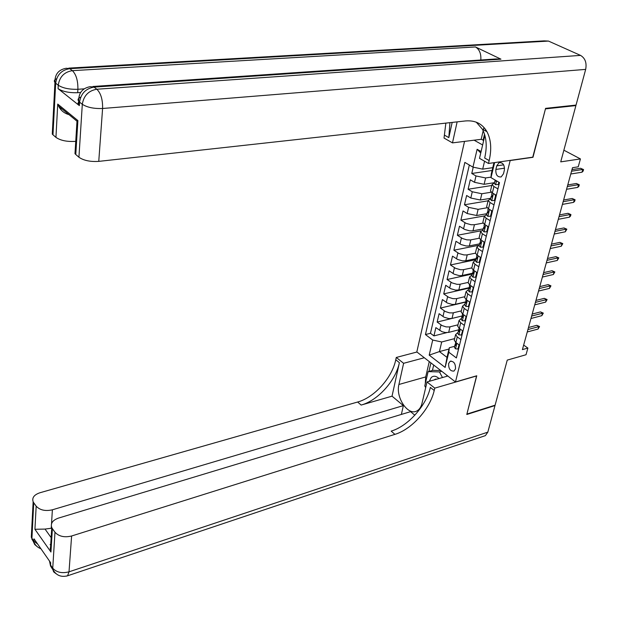 <?xml version="1.0" encoding="UTF-8"?>
<svg xmlns="http://www.w3.org/2000/svg" width="617" height="617" viewBox="0 0 617 617"><rect width="100%" height="100%" fill="white"/><g stroke="black" fill="none" stroke-linecap="round" stroke-linejoin="round"><path stroke-width="0.93" d="M455.508 368.843C455.601 363.567 453.811 361.053 450.14 361.307L448.613 363.56C448.528 368.835 450.317 371.334 453.996 371.072L455.508 368.843M464.539 141.378L416.822 351.921L455.485 381.969L510.205 160.381M455.485 381.969L476.756 375.776L466.892 414.092L495.096 405.184L507.251 360.112L526.031 354.736L527.882 348.065L523.656 345.088M575.083 105.191L575.9 105.592L560.73 161.862L580.427 158.924L563.869 150.193M532.756 157.165L545.451 108.877L575.9 105.592M473.224 167.184L471.766 173.477L492.104 170.469M494.526 182.663L484.114 184.298L474.496 182.308L470.285 179.809L468.087 189.242L491.803 185.486M490.723 198.273L480.358 200.008L470.802 198.026L466.637 195.489L464.47 204.79L488.086 200.803M486.975 213.667L476.648 215.51L467.162 213.536L463.035 210.952L460.891 220.138L484.33 215.942M483.273 228.868L472.406 230.889L469.684 230.851L464.694 229.455L459.48 226.223L457.367 235.278L480.79 230.851M479.617 243.862L468.804 245.982L466.09 245.959L461.13 244.556L455.971 241.278L453.888 250.224L478.129 245.396M476.016 258.654L465.812 260.783L462.542 260.868L457.621 259.464L452.508 256.148L450.456 264.971L475.761 259.68M472.452 273.262L461.724 275.575L459.048 275.575L454.158 274.172L449.091 270.817L447.063 279.524L472.275 274.017M468.935 287.676L458.824 289.982L455.593 290.098L450.742 288.694L445.721 285.293L443.716 293.893L468.82 288.17M465.411 301.929L454.837 304.405L452.184 304.436L447.364 303.024L442.389 299.584L440.415 308.076L465.395 302.153M462.025 315.966L452.014 318.434L448.814 318.58L444.032 317.169L439.103 313.698L437.152 322.074L451.582 318.526M460.899 339.574L457.266 336.897L455.608 334.615L458.053 332.393M464.385 325.398L460.714 322.737L459.033 320.485L461.477 318.31M467.917 311.03L464.208 308.4L462.511 306.179L464.956 304.05M471.496 296.469L467.748 293.869L466.028 291.679L468.473 289.597M475.121 281.714L471.342 279.146L469.591 276.987L472.044 274.958M478.792 266.76L474.974 264.23L473.208 262.102L475.653 260.119M482.517 251.605L478.661 249.106L476.872 247.016L479.316 245.088M486.296 236.249L482.401 233.774L480.581 231.722L483.034 229.848M490.122 220.678L486.188 218.241L484.345 216.22L486.798 214.4M494.001 204.89L490.029 202.484L488.163 200.51L490.608 198.743M580.427 158.924L578.237 166.814L572.514 167.701L522.406 349.615L527.882 348.065M496.747 165.834L495.867 169.459C495.574 174.758 497.341 177.249 501.174 176.925L503.464 173.809L504.359 170.176C504.667 164.862 502.909 162.364 499.076 162.672L496.747 165.834L503.657 164.839M474.095 140.19L482.633 144.964M449.014 349.029L439.42 351.59L447.001 357.366L449.33 347.71L448.814 352.222L456.387 357.945L499.485 182.578L490.993 177.634L491.232 174.087L493.947 162.695M448.814 352.222L445.142 367.431L429.201 355.13L432.71 340.052L425.445 334.561L464.848 162.402L472.961 167.13L477.118 149.291L481.09 151.535M494.626 162.595L490.993 177.634M457.984 324.82L449.446 326.941L446.106 326.894L442.057 325.568L437.152 322.074M458.84 329.786L448.675 332.386L450.009 326.825M461.369 310.86L452.801 312.912L449.438 312.85L445.358 311.531L440.415 308.076M464.802 296.715L456.194 298.697L452.816 298.628L448.706 297.309L443.716 293.893M468.28 282.393L459.642 284.306L456.966 284.314L452.099 282.91L447.063 279.524M471.804 267.886L463.128 269.722L460.436 269.714L455.539 268.31L450.456 264.971M475.422 253.178L466.66 254.944L463.961 254.929L459.017 253.525L453.888 250.224M479.208 238.247L470.239 239.967L466.784 239.836L462.549 238.54L457.367 235.278M483.119 223.107L474.442 224.711L471.133 224.75L466.128 223.354L460.891 220.138M487.16 207.759L478.121 209.333L468.612 207.358L464.47 204.79M491.333 192.203L481.854 193.746L472.275 191.764L468.087 189.242M497.934 188.879L493.916 186.519L492.027 184.576L494.472 182.871M491.024 177.133L485.633 177.951L475.985 175.961L471.766 173.477M469.336 165.017L430.465 333.296L433.936 335.903L446.824 332.609M448.675 332.386L445.497 332.548L441.988 331.707L435.864 327.627L433.936 335.903M496.353 195.311L492.358 192.928L490.476 190.977L490.677 190.144M486.836 205.97L486.628 206.818L488.487 208.816L492.443 211.23M483.049 221.572L482.833 222.444L484.669 224.48L488.587 226.933M479.309 236.967L479.093 237.861L480.898 239.936L484.777 242.419M475.622 252.16L475.398 253.07L477.18 255.176L481.021 257.698M471.982 267.146L471.758 268.079L473.517 270.223L477.319 272.768M468.396 281.938L468.164 282.887L469.899 285.062L473.663 287.638M464.848 296.53L464.616 297.502L466.329 299.708L470.061 302.315M461.354 310.937L461.115 311.924L462.804 314.161L466.498 316.799M457.899 325.151L457.66 326.162L459.326 328.421L462.989 331.09M454.498 339.188L454.243 340.214L455.894 342.504L459.518 345.196M449.33 347.71L454.667 346.291M484.561 161.23L482.687 169.135L472.961 167.13M492.782 167.662L482.687 169.135M532.988 157.296L510.436 160.505M454.636 338.602L441.695 341.972L439.42 351.59L429.201 355.13M430.465 333.296L425.445 334.561M432.71 340.052L441.695 341.972M480.743 153.031L477.118 149.291M445.142 367.431L447.001 357.366M498.883 182.231L498.328 184.483L495.536 184.684L494.34 183.434L494.472 182.894M495.104 180.033L495.536 181.082L496.292 180.727M571.543 171.218L582.78 169.451L580.589 168.279L583.559 169.575L582.78 169.451L582.008 172.205L570.779 173.994M580.589 168.279L571.982 169.621M583.559 169.575L583.127 171.102L582.008 172.205M498.328 184.483L499.045 184.367M438.996 378.529C436.15 375.892 433.566 375.545 431.244 377.481L429.293 381.298M436.936 379.116L434.09 379.933M425.684 387.623L424.781 385.91L428.121 371.627L432.826 370.323L440.754 370.524M446.577 375.043L447.194 376.193M428.121 371.627L439.458 371.935L442.474 377.542M441.749 371.295L439.458 371.935M80.611 92.488L77.688 92.697C69.22 92.959 62.687 91.617 58.075 88.655L79.346 105.615L77.889 103.617L78.729 101.604M68.796 68.109L544.078 40.876L548.482 41.077L580.543 55.391C585.178 58.175 586.883 62.841 585.672 69.389L576.039 105.083L545.582 108.361L533.026 157.127L488.479 163.474L489.165 160.574C491.795 149.167 491.055 139.535 486.944 131.676C482.34 123.716 475.183 120.138 465.473 120.947L98.759 161.376C90.29 161.916 83.681 160.536 78.93 157.235L82.308 104.296L79.562 102.121L79.346 105.615M485.887 131.105L486.057 130.21M488.479 163.474L479.502 158.338L484.885 135.385M452.168 122.413L448.829 137.622L449.924 122.66M457.135 121.865L452.477 142.882L444.032 138.054L445.86 123.107M69.019 114.662C64.16 113.25 60.721 110.428 58.7 106.201L57.736 104.088L77.896 120.577L75.775 154.505L78.93 157.235M75.775 154.505L74.981 153.679L75.197 150.201M92.951 86.48L496.191 58.947L500.958 59.17L475.468 46.954C479.478 49.406 481.26 53.756 480.805 60.003M483.736 140.275L481.183 139.311L452.477 142.882M75.744 141.324L75.174 141.386C66.867 141.833 60.458 140.499 55.946 137.383L57.736 104.088M58.075 88.655L58.26 85.231L55.677 83.187L52.977 134.815L55.946 137.383M52.977 134.815L52.268 134.074L52.43 130.935M489.165 160.574L484.684 158.029C487.276 146.645 486.512 137.036 482.378 129.192L476.278 122.181M77.896 120.577L76.994 121.21L76.901 122.721M481.183 139.311L483.18 130.75M483.412 129.755L483.952 127.457M485.61 129.547L485.317 130.789M484.522 134.174L483.072 140.36M56 573.679L53.671 571.897L52.684 569.121L54.975 532.232C58.87 536.451 64.415 537.7 71.611 535.996L69.011 571.828C61.939 573.625 56.494 572.383 52.676 568.11L50.548 565.041L50.687 562.758L34.02 538.834L33.896 541.094L31.868 538.178L31.297 537.168L31.544 532.479M66.412 576.131L67.592 575.784L69.011 571.828L487.823 432.139L494.996 405.57L466.791 414.485L476.602 375.822M424.311 357.744L403.611 363.305L398.914 384.484C395.412 397.649 408.346 416.552 417.177 410.768C419.514 409.387 421.118 406.927 421.989 403.387L427.018 381.954L434.777 388.132L434.214 390.484C430.088 408.863 411.809 429.339 394.919 434.368L71.611 535.996M403.611 363.305L396.276 357.459L395.767 359.773C392.119 377.789 374.365 397.525 357.636 402.022L39.874 492.775C34.097 494.765 31.853 497.765 33.141 501.775L33.727 502.77L31.883 539.165L34.544 543.423M392.034 396.168L399.392 362.665C395.698 380.72 377.897 400.526 361.146 405.068L392.034 396.168L403.364 405.624L401.374 414.423M414.825 415.195L410.575 411.647L58.468 518.095C52.646 520.2 50.409 523.363 51.759 527.566L52.399 528.669L50.941 552.03L34.93 529.286L45.033 529.077L51.134 537.623M34.93 529.286L36.172 506.156L33.727 502.77M36.172 506.156C39.897 510.166 45.296 511.385 52.383 509.804L51.52 523.764M403.364 405.624L52.383 509.804M487.823 432.139L485.402 435.633L483.905 436.134M447.819 376.015L427.018 381.954M476.717 375.915L434.777 388.132M416.938 352.014L396.276 357.459M54.975 532.232L52.399 528.669M51.72 528.175L45.033 529.077M434.214 390.484L430.35 387.407C426.278 405.747 408.053 426.146 391.17 431.121L394.919 434.368M50.887 541.595L50.37 549.955L50.941 552.03M425.275 383.797L425.699 376.933L429.278 361.601M430.913 362.873L428.915 371.411M433.705 365.04L432.432 370.431M496.292 195.581L495.574 195.697L494.402 200.471L491.641 200.633L490.461 199.353L490.592 198.797M495.574 195.697L494.649 194.293M492.081 195.126L491.194 196.345L492.058 197.124L491.788 193.892M567.316 186.558L578.515 184.676L576.347 183.488L579.301 184.768L578.515 184.676L577.751 187.391L566.56 189.296M576.347 183.488L567.771 184.915M579.301 184.768L578.877 186.28L577.751 187.391M494.402 200.471L495.119 200.348M492.397 211.407L491.687 211.531L490.53 216.243L487.8 216.359L486.636 215.055L486.774 214.492M491.687 211.531L490.854 210.258M488.194 210.875L487.361 212.086L488.217 212.888L487.954 209.649M563.144 201.697L574.304 199.7L572.16 198.497L575.09 199.769L574.304 199.7L573.555 202.384L562.403 204.404M572.16 198.497L563.614 200.016M575.09 199.769L574.674 201.258L573.555 202.384M490.53 216.243L491.24 216.112M488.564 227.017L487.854 227.156L486.713 231.799L484.013 231.876L482.864 230.55L483.003 229.964M487.854 227.156L487.114 226.007M484.376 226.416L483.574 227.619L484.422 228.437L484.168 225.19M559.033 216.644L570.154 214.531L568.033 213.305L570.941 214.577L570.154 214.531L569.414 217.176L558.292 219.313M568.033 213.305L559.503 214.917M570.941 214.577L570.532 216.05L569.414 217.176M486.713 231.799L487.422 231.66M484.777 242.427L484.075 242.566L482.949 247.147L480.273 247.178L479.139 245.828L479.286 245.234M484.075 242.566L483.419 241.548M480.604 241.748L479.841 242.944L480.689 243.777L480.427 240.522M554.968 231.39L566.051 229.169L563.953 227.935L566.846 229.192L566.051 229.169L565.319 231.791L554.243 234.028M563.953 227.935L555.454 229.624M566.846 229.192L565.319 231.791M482.949 247.147L483.651 247.001M480.936 257.644L480.342 257.767L479.232 262.287L476.586 262.279L475.468 260.906L475.614 260.305M480.342 257.767L479.771 256.873M476.887 256.873L476.162 258.06L477.003 258.916L476.748 255.654M550.958 245.952L562.002 243.63L559.92 242.373L562.797 243.622L562.002 243.63L561.285 246.214L550.241 248.558M559.92 242.373L551.459 244.147M562.797 243.622L561.285 246.214M479.232 262.287L479.933 262.14M477.149 272.66L476.663 272.76L475.568 277.226L472.946 277.18L471.843 275.791L471.99 275.167M476.663 272.76L476.177 272.004M473.224 271.796L472.522 272.976L473.362 273.848L473.108 270.578M546.994 260.328L558.007 257.906L555.94 256.633L558.801 257.875L558.007 257.906L557.29 260.451L546.292 262.896M555.94 256.633L547.503 258.484M558.801 257.875L557.29 260.451M475.568 277.226L476.262 277.072M473.424 287.476L471.943 291.964L469.352 291.887L468.264 290.468L468.419 289.836M473.031 287.561L472.63 286.936M469.606 286.519L468.935 287.699L469.768 288.586L469.522 285.309M543.091 274.526L554.058 271.997L552.014 270.709L554.853 271.95L554.058 271.997L553.356 274.519L542.389 277.064M552.014 270.709L543.608 272.637M554.853 271.95L553.356 274.519M471.943 291.964L472.637 291.802M469.745 302.099L468.372 306.51L465.804 306.394L464.732 304.96L464.886 304.32M469.444 302.168L469.128 301.667M466.043 301.057L465.403 302.222L466.228 303.132L465.982 299.847M539.227 288.54L550.163 285.918L548.135 284.614L550.958 285.841L550.163 285.918L549.469 288.401L538.541 291.047M548.135 284.614L539.759 286.62M550.958 285.841L549.469 288.401M468.372 306.51L469.067 306.348M466.12 316.529L464.856 320.871L462.31 320.717L461.246 319.267L461.408 318.603M462.526 315.403L461.909 316.56L462.727 317.485L462.48 314.2M535.417 302.384L546.315 299.661L544.31 298.35L547.109 299.569L546.315 299.661L545.629 302.122L534.731 304.852M544.31 298.35L535.957 300.425M547.109 299.569L545.629 302.122M464.856 320.871L465.542 320.701M462.549 330.774L461.377 335.039L458.855 334.854L457.806 333.381L457.968 332.71M459.056 329.563L458.462 330.712L459.272 331.653L459.033 328.36M531.646 316.051L542.513 313.235L540.523 311.909L543.307 313.12L542.513 313.235L541.834 315.665L530.975 318.495M540.523 311.909L532.201 314.053M543.307 313.12L541.834 315.665M461.377 335.039L462.064 334.861M459.033 344.834L457.937 349.029L455.446 348.806L454.413 347.317L454.582 346.638M455.624 343.538L455.053 344.679L455.863 345.636L455.624 342.342M527.928 329.555L538.757 326.648L536.782 325.313L539.559 326.516L538.757 326.648L538.086 329.046L527.265 331.961M536.782 325.313L528.491 327.519M539.559 326.516L538.086 329.046M457.937 349.029L458.624 348.844M452.014 318.434L453.364 312.804M455.4 304.297L456.765 298.597M458.824 289.982L460.205 284.206M462.295 275.475L463.699 269.621M465.812 260.783L467.231 254.852M469.375 245.89L470.817 239.882M472.984 230.804L474.442 224.711M476.648 215.51L478.121 209.333M480.358 200.008L481.854 193.746M484.114 184.298L485.633 177.951M474.496 182.308L475.985 175.961M439.69 330.465L440.993 324.904M442.967 316.506L444.294 310.875M446.292 302.369L447.626 296.661M449.654 288.046L451.012 282.262M453.063 273.532L454.444 267.678M456.518 258.832L457.914 252.893M460.02 243.931L461.431 237.915M463.568 228.838L464.994 222.737M467.162 213.536L468.612 207.358M470.802 198.026L472.275 191.764M492.358 192.928L493.916 186.519M488.487 208.816L490.029 202.484M484.669 224.48L486.188 218.241M480.898 239.936L482.401 233.774M477.18 255.176L478.661 249.106M473.517 270.223L474.974 264.23M469.899 285.062L471.342 279.146M466.329 299.708L467.748 293.869M462.804 314.161L464.208 308.4M459.326 328.421L460.714 322.737M455.894 342.504L457.266 336.897M504.559 168.179L495.867 169.459M495.605 184.676L496.538 180.866M496.137 180.989L495.536 181.082M448.829 137.622L444.649 135.239M548.482 41.077L69.744 68.672L72.374 70.662L475.468 46.954M500.958 59.17L94.031 87.113L96.823 89.234L580.543 55.391M60.998 109.625L61.083 108.152M585.672 69.389L102.592 108.484L98.759 161.376M84.113 88.848L77.896 89.28L77.688 92.697M80.75 97.116C78.089 98.234 77.426 99.638 78.745 101.342L79.562 102.121C80.943 93.545 85.763 88.54 94.031 87.113L90.175 86.673C82.262 88.177 78.459 93.067 78.745 101.342L78.529 104.836M102.592 108.484C102.784 99.63 100.864 93.213 96.823 89.234C88.54 90.676 83.704 95.697 82.308 104.296C87.182 107.427 93.946 108.823 102.592 108.484M56.633 78.714C54.319 79.732 53.764 80.997 54.952 82.501L55.677 83.187C56.941 74.819 61.631 69.976 69.744 68.672L66.274 68.256C58.484 69.636 54.705 74.379 54.952 82.501L52.268 134.074M77.896 89.28C78.012 80.634 76.169 74.433 72.374 70.662C64.237 71.981 59.533 76.84 58.26 85.231C62.872 88.185 69.42 89.527 77.896 89.28M399.392 362.665L395.767 359.773M361.146 405.068L357.636 402.022M50.093 544.61L50.71 544.418M51.358 526.324L51.234 528.322M37.683 544.094L33.896 541.094L33.912 542.088C35.269 545.312 37.598 547.526 40.907 548.721M37.244 546.677L34.691 544.526L31.297 537.168L33.141 501.775M50.046 561.84L50.555 566.044L49.476 561.023M485.402 435.633L67.592 575.784C60.844 577.489 55.869 575.268 52.684 569.121L50.555 566.044L53.255 570.324M425.699 376.933L398.914 384.484M491.71 200.625L493.43 193.576M492.25 196.954L491.641 197.062M487.87 216.359L489.551 209.464M488.417 212.711L487.8 212.819M484.075 231.869L485.718 225.143M484.638 228.244L484.006 228.367M480.334 247.178L481.946 240.599M480.905 243.576L480.265 243.7M476.648 262.279L478.214 255.854M477.219 258.7L476.579 258.832M473.008 277.18L474.542 270.909M473.586 273.616L472.938 273.763M469.414 291.887L470.91 285.756M470 288.347L469.344 288.494M465.874 306.394L467.331 300.41M466.452 302.878L465.796 303.032M462.372 320.717L463.799 314.871M462.958 317.215L462.295 317.385M458.917 334.854L460.313 329.146M459.503 331.375L458.84 331.545M455.508 348.813L456.873 343.229M456.094 345.35L455.431 345.528M451.127 361.038L450.14 361.307M490.476 190.977L492.027 184.576M486.628 206.818L488.163 200.51M482.833 222.444L484.345 216.22M479.093 237.861L480.581 231.722M475.398 253.07L476.872 247.016M471.758 268.079L473.208 262.102M468.164 282.887L469.591 276.987M464.616 297.502L466.028 291.679M461.115 311.924L462.511 306.179M457.66 326.162L459.033 320.485M454.243 340.214L455.608 334.615M500.603 162.456L499.076 162.672M495.081 180.38L494.34 183.434M436.042 379.046L434.815 379.393M482.378 129.192L486.944 131.676M74.981 153.679L76.994 121.21L58.7 106.201M50.37 549.955L51.759 527.566M50.486 548.089L50.085 548.212M492.065 192.751L491.656 194.44M491.194 196.345L490.461 199.353M488.201 208.631L487.816 210.212M487.361 212.086L486.636 215.055M484.384 224.295L484.029 225.768M483.574 227.619L482.864 230.55M480.62 239.743L480.288 241.116M479.841 242.944L479.139 245.828M476.91 254.991L476.594 256.256M476.162 258.06L475.468 260.906M473.239 270.03L472.961 271.195M472.522 272.976L471.843 275.791M469.63 284.869L469.367 285.941M468.935 287.699L468.264 290.468M466.059 299.507L465.82 300.487M465.403 302.222L464.732 304.96M462.542 313.96L462.326 314.847M461.909 316.56L461.246 319.267M459.063 328.221L458.871 329.023M458.462 330.712L457.806 333.381M455.639 342.304L455.462 343.013M455.053 344.679L454.413 347.317"/></g></svg>
